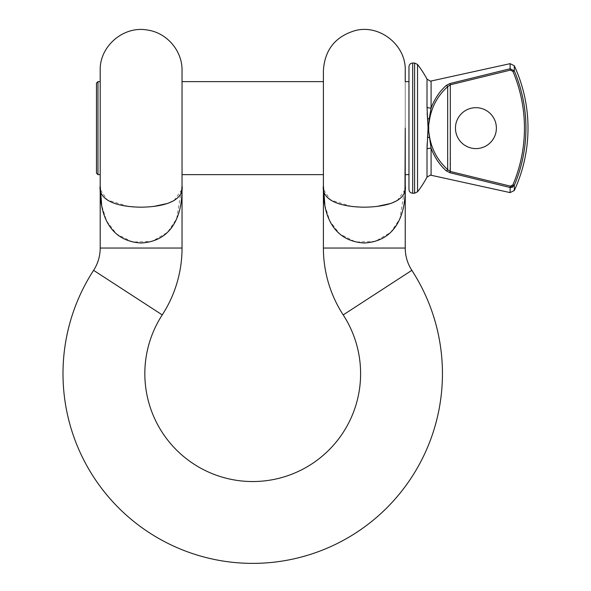 <?xml version="1.0" encoding="UTF-8"?>
<svg xmlns="http://www.w3.org/2000/svg" width="591" height="591" viewBox="0 0 591 591"><rect width="100%" height="100%" fill="white"/><g stroke="black" fill="none" stroke-linecap="round" stroke-linejoin="round"><path stroke-width="0.44" stroke-dasharray="2.96 2.22" d="M427.012 79.135L427.012 107.2A3.723 1.588 0 0 0 430.292 108.042A3.723 1.588 0 0 0 431.09 108.005L431.09 81.019M431.09 175.246L431.09 148.26A3.723 1.588 180 0 0 430.292 148.223A3.723 1.588 180 0 0 427.012 149.065L427.012 177.13M417.542 128.129L417.542 64.478M408.965 66.753L408.965 189.512M428.638 125.336L427.95 125.432A32.468 22.96 90 0 1 428.032 128.129A32.468 22.96 90 0 1 427.95 130.833L428.638 130.929A33.628 23.78 -90 0 0 428.719 128.129A33.628 23.78 -90 0 0 428.638 125.336L429.672 118.835C431.991 106.144 437.99 95.417 447.668 86.648L450.298 84.794L449.98 83.53L446.294 85.414C439.815 91.132 434.747 98.66 431.09 108.005L428.638 125.336M96.473 83.117L96.473 173.148M97.966 174.633L97.966 81.632M512.944 71.452A145.253 145.253 0 0 1 512.944 184.813L514.296 185.382A146.723 146.723 0 0 0 514.296 70.883L510.114 68.763L510.439 70.1L512.944 71.452L514.296 70.883L514.296 65.741M455.462 128.129A20.463 20.463 0 0 0 475.925 148.592A20.463 20.463 0 0 0 496.381 128.129A20.463 20.463 0 0 0 475.925 107.673A20.463 20.463 0 0 0 455.462 128.129M405.241 81.632L405.241 174.633L405.241 81.632M100.197 70.469L100.263 187.982M182.035 81.632L182.035 185.796L176.628 218.84L167.512 232.366L152.116 241.394L132.665 242.059L116.516 234.006L106.565 220.938L101.682 205.336M323.403 70.469L323.469 187.982M182.035 70.469L182.035 128.129M510.439 70.1L450.298 84.794L449.98 172.735L510.114 187.502L510.439 186.165L450.298 171.471L447.668 169.617C437.99 160.848 431.991 150.121 429.672 137.43L428.638 130.929L429.251 137.555L429.672 137.43M404.983 189.77L397.233 200.548M391.707 203.119L390.777 203.452M376.932 206.444L365.585 207.182M360.761 207.131L357.555 206.983M351.519 206.422L330.45 199.95L323.669 189.822M323.403 128.129L323.403 174.633L323.403 128.129M324.887 205.343L329.771 220.938L339.722 234.006L355.871 242.059L375.322 241.394L390.717 232.366L399.834 218.833L405.241 185.796M181.777 189.77L174.035 200.548M168.501 203.119L167.571 203.452M153.734 206.444L142.379 207.182M137.555 207.131L134.349 206.983M128.313 206.422L107.244 199.95L100.463 189.822M100.197 128.129L100.197 174.633L100.197 128.129M427.012 107.2L427.153 112.815M431.09 148.26L429.251 137.555L427.522 137.526L427.153 143.443M512.944 184.813L510.439 186.165M512.589 187.184L514.296 185.382L514.296 190.524M429.672 118.835L427.522 118.739M446.294 170.843A1.485 0.894 131.6 0 0 447.668 169.617L447.668 86.648A1.485 0.894 48.4 0 0 446.294 85.414M182.035 248.05L100.197 248.05M162.237 314.907L93.592 270.338M343.201 314.907L411.846 270.338M323.403 248.05L405.241 248.05M414.594 63.03L414.594 193.235M412.681 193.235L412.681 63.03M510.114 187.502L510.114 192.6M510.114 63.665L510.114 68.763"/><path stroke-width="0.89" d="M427.012 79.135A104.164 104.164 0 0 0 417.542 64.478L417.542 191.787A104.164 104.164 0 0 0 427.012 177.13L427.012 149.065L427.95 130.833A32.468 22.96 90 0 0 427.95 125.432L427.012 107.2L427.012 79.135L430.292 81.107L431.09 81.019L431.09 108.005C434.777 98.616 439.844 91.088 446.294 85.414L449.98 83.53L510.114 68.763L449.98 83.53L450.298 84.794L447.668 86.648C437.99 95.417 431.991 106.144 429.672 118.835L428.638 125.336A33.628 23.78 -90 0 1 428.638 130.929L429.672 137.43C431.991 150.121 437.99 160.848 447.668 169.617L450.298 171.471L449.98 172.735L446.294 170.843C439.815 165.133 434.747 157.605 431.09 148.26C434.777 157.649 439.844 165.177 446.294 170.843L449.98 172.735L510.114 187.502L512.589 187.184M427.012 107.2A3.723 1.588 180 0 0 430.292 108.042A3.723 1.588 180 0 0 431.09 108.005L429.251 118.71L429.672 118.835M429.672 137.43L427.522 137.526L427.95 130.833L428.638 130.929L431.09 148.26A3.723 1.588 -0 0 0 430.292 148.223A3.723 1.588 -0 0 0 427.012 149.065L427.153 143.443M404.983 189.77L405.241 128.129L405.241 185.796C405.995 211.452 397.721 241.165 364.3 242.99C330.761 241.076 322.649 211.253 323.403 185.796C321.607 196.877 332.947 206.695 364.211 207.19C395.409 206.784 407.088 196.951 405.241 185.796L405.241 248.05A40.919 40.919 0 0 0 411.846 270.338A189.726 189.726 0 0 1 252.719 563.378A189.726 189.726 0 0 1 93.592 270.338A40.919 40.919 0 0 0 100.197 248.05L182.035 248.05A122.765 122.765 0 0 1 162.237 314.907A107.88 107.88 0 0 0 252.719 481.539A107.88 107.88 0 0 0 343.201 314.907A122.765 122.765 0 0 1 323.403 248.05L323.403 70.469C324.769 49.696 335.444 36.383 355.42 30.533C379.858 24.194 406.113 45.234 405.241 70.469L405.241 81.632L408.965 81.632M412.681 193.235C410.42 193.013 409.186 191.772 408.965 189.512L408.965 66.753C409.186 64.493 410.42 63.252 412.681 63.03L412.681 193.235L414.594 193.235L414.594 63.03L417.542 64.478M97.966 174.633L96.473 173.148L96.473 83.117L97.966 81.632L97.966 174.633L100.197 174.633M496.381 128.129A20.463 20.463 0 0 1 475.925 148.592A20.463 20.463 0 0 1 455.462 128.129A20.463 20.463 0 0 1 475.925 107.673A20.463 20.463 0 0 1 496.381 128.129M514.296 190.524A148.806 148.806 0 0 0 514.296 65.741L514.296 70.883A146.723 146.723 0 0 1 514.296 185.382L510.114 187.502L510.439 186.165L512.944 184.813L514.296 185.382L514.296 190.524L510.114 192.6L510.114 187.502M405.241 70.469L405.241 81.632M182.035 248.05L182.035 185.796C182.789 211.452 174.515 241.165 141.101 242.99C107.562 241.076 99.443 211.253 100.197 185.796C98.401 196.877 109.741 206.695 141.005 207.19C172.203 206.784 183.882 196.951 182.035 185.796L182.035 81.632L323.403 81.632M182.035 128.129L182.035 70.469C182.427 50.937 166.906 32.741 147.543 30.06C123.696 25.479 99.421 46.201 100.197 70.469L100.197 185.796L101.682 205.336M100.197 248.05L100.197 185.796M397.233 200.548L391.707 203.119M390.777 203.452L376.932 206.444M365.585 207.182L360.761 207.131M357.555 206.983L351.519 206.422M323.669 189.822L323.469 187.982M323.403 185.796L324.887 205.343M182.035 185.796L181.777 189.77M174.035 200.548L168.501 203.119M167.571 203.452L153.734 206.444M142.379 207.182L137.555 207.131M134.349 206.983L128.313 206.422M100.463 189.822L100.263 187.982M414.594 193.235L417.542 191.787L417.542 128.129M427.153 112.815L427.95 125.432L428.638 125.336L429.251 118.71L427.522 118.739M512.944 184.813A145.253 145.253 0 0 0 512.944 71.452L510.439 70.1L450.298 84.794L450.298 171.471L510.439 186.165M510.439 70.1L510.114 68.763L514.296 70.883L512.944 71.452M446.294 85.414A1.485 0.894 48.4 0 1 447.668 86.648L447.668 169.617A1.485 0.894 131.6 0 1 446.294 170.843M411.846 270.338L343.201 314.907M93.592 270.338L162.237 314.907M405.241 248.05L323.403 248.05M431.09 148.26L431.09 175.246L510.114 192.6M510.114 68.763L510.114 63.665L431.09 81.019M427.012 177.13L430.292 175.158L431.09 175.246M412.681 63.03L414.594 63.03M97.966 81.632L100.197 81.632M182.035 174.633L323.403 174.633M405.241 174.633L408.965 174.633M514.296 65.741L510.114 63.665"/></g></svg>
